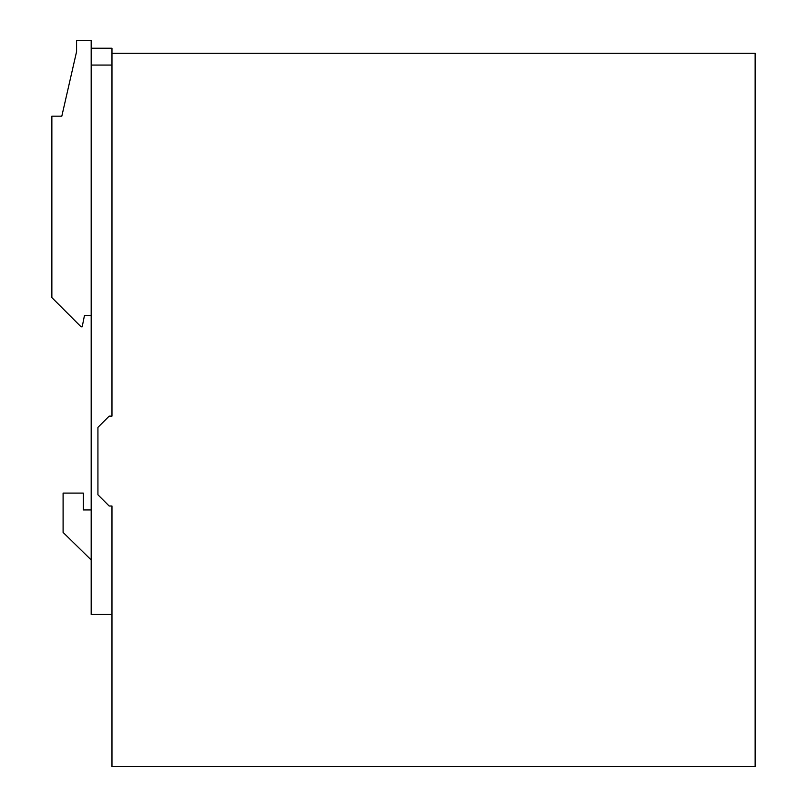 <?xml version="1.0" encoding="UTF-8"?>
<svg xmlns="http://www.w3.org/2000/svg" width="807" height="807" viewBox="0 0 807 807"><rect width="100%" height="100%" fill="white"/><g stroke="black" fill="none" stroke-linecap="round" stroke-linejoin="round"><path stroke-width="1.21" d="M91.181 65.064L111.971 65.064L111.971 416.14L111.971 53.272L755.13 53.272L755.13 766.65L111.971 766.65L111.971 506.009L111.971 614.43L91.181 614.43L91.181 40.35L76.584 40.35L76.584 51.587L61.816 116.178L51.87 116.178L51.87 297.612L81.073 326.825L82.193 326.825L84.442 315.587L91.181 315.587M111.971 506.009L109.157 506.009L97.929 494.782L97.929 427.377L109.157 416.14L111.971 416.14M91.181 559.937L63.097 532.418L63.097 493.097L83.323 493.097L83.323 509.943L91.181 509.943M91.181 48.218L111.971 48.218L111.971 53.272"/></g></svg>
